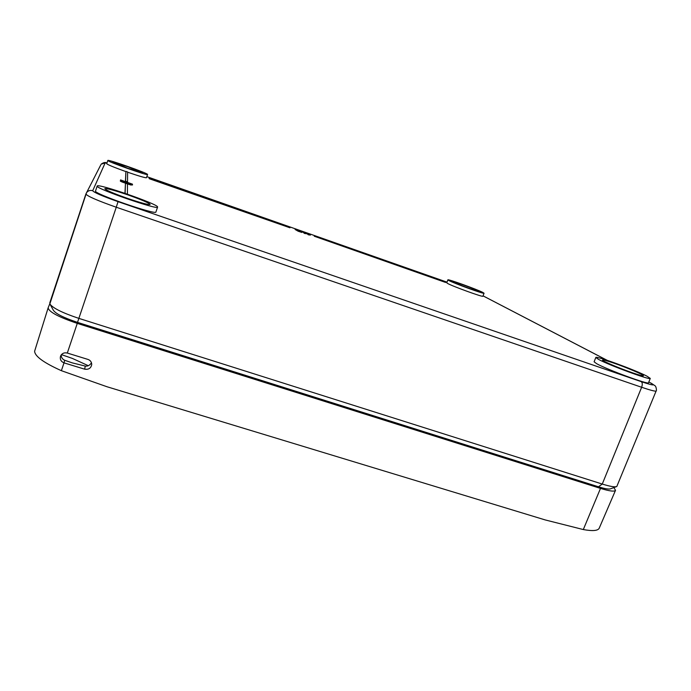 <?xml version="1.0" encoding="UTF-8"?>
<svg xmlns="http://www.w3.org/2000/svg" width="691" height="691" viewBox="0 0 691 691"><rect width="100%" height="100%" fill="white"/><g stroke="black" fill="none" stroke-linecap="round" stroke-linejoin="round"><path stroke-width="1.04" d="M598.57 359.424C609.108 365.228 651.129 380.663 650.283 378.4L646.906 376.137C634.891 369.849 595.383 355.424 595.832 357.489L598.57 359.424M613.651 363.051C606.767 360.685 603.07 359.691 602.561 360.054C601.533 360.693 619.291 368.294 632.464 372.795C639.296 375.135 642.941 376.111 643.39 375.74C644.237 374.988 626.443 367.431 613.651 363.051M97.181 186.043L97.172 186.06C94.589 188.28 158.688 210.513 157.591 207.058L157.591 206.937C157.885 204.035 97.353 183.046 97.181 186.043L95.522 191.027C92.87 193.437 156.952 215.601 155.924 211.973L157.591 207.058M127.593 194.784C114.145 190.232 106.561 188.194 104.816 188.686C105.878 190.172 113.462 193.411 127.567 198.403C141.102 202.973 148.617 204.977 150.12 204.432C148.962 202.912 141.448 199.69 127.593 194.784M107.813 160.45L107.813 160.45C106.371 161.288 148.375 176.101 147.572 174.477L147.572 174.443C148.021 173.286 107.563 159.025 107.813 160.45L106.725 163.724C107.615 164.708 113.989 167.326 125.848 171.584M127.783 166.704L112.823 162.212L127.766 168.267L142.64 172.733L127.783 166.704M448.753 280.46C453.788 283.293 484.78 294.496 484.054 293.234L482.983 292.509C477.196 289.434 447.405 278.68 447.88 279.846L448.753 280.46M461.605 284.269L452.389 281.505C453.875 282.584 459.869 285.02 470.372 288.812L479.519 291.55C477.947 290.436 471.979 288.009 461.605 284.269M650.283 378.4L648.503 382.762C649.315 385.129 607.32 369.702 596.825 363.786L594.105 361.799L595.832 357.489M147.572 174.477L146.475 177.725C145.335 177.958 139.046 176.119 127.602 172.197M484.054 293.234L482.905 296.223C483.614 297.545 452.631 286.342 447.613 283.457L446.757 282.826L447.88 279.846M149.187 178.235L149.109 178.667L289.978 227.788L149.187 178.235L289.978 227.788M314.275 236.236L445.66 282.472M125.917 171.385L125.416 181.578L127.515 181.871L127.602 171.981L125.917 171.385L125.546 181.189L127.515 181.871M127.403 194.145L127.498 183.961L125.468 183.253L124.959 193.307M306.735 233.359L308.229 234.776L310.406 235.104L306.735 233.359L310.406 235.104M302.917 232.021L304.377 233.42L306.562 233.757L302.917 232.021L306.562 233.757M295.109 229.49L298.175 231.235L301.837 232.444L302.019 231.917L295.498 229.49L302.321 232.124M120.571 179.919L132.465 184.169L120.571 179.919L120.476 180.42M120.536 180.239L132.482 184.402L120.536 180.239L120.389 180.731L122.255 181.612L132.517 184.955L121.521 180.93L120.346 181.154L122.117 182.009L130.599 184.963L132.517 184.955M297.294 230.466L300.015 231.468M125.546 182.744L127.317 183.357M616.398 486.663L610.602 488.796C608.978 489.461 604.936 488.787 598.484 486.792L77.522 322.369C63.771 317.791 55.721 313.757 53.354 310.25L50.149 304.446M651.181 383.185L654.973 385.733C656.39 386.537 656.752 391.374 656.13 390.985L616.795 486.516C614.886 487.293 610.049 486.473 602.267 484.054L78.947 318.404C62.354 312.868 52.654 308.031 49.847 303.902L86.513 192.711C88.094 190.664 90.158 189.999 92.715 190.707L105.162 162.903L106.924 163.128C105.524 162.022 103.598 162.385 101.136 164.19L105.162 162.903M125.468 183.253L125.097 193.359M301.328 231.77L296.102 229.783L301.302 231.83M127.403 182.951L130.979 184.333L128.932 183.91L121.763 181.206L127.265 183.34M49.795 303.764L48.145 307.832C48.854 311.874 58.562 317.057 77.271 323.388L600.505 488.399C609.514 491.163 614.524 491.802 615.517 490.334L613.902 487.578M130.409 339.056L555.668 473.275M77.271 323.388L67.303 353.049C64.151 352.35 61.896 353.377 60.549 356.133C59.772 359.285 60.92 361.523 64.013 362.861L61.378 370.687C43.809 362.792 34.887 356.314 34.61 351.261L34.654 351.158M61.214 354.906C61.162 357.342 62.32 359.13 64.678 360.27L72.322 362.896L85.243 366.057C87.722 366.455 89.804 365.358 91.48 362.775M88.284 365.694L72.382 358.422L61.439 354.621M64.678 360.27L64.013 362.861L84.682 369.184C88.698 369.737 91.048 368.165 91.73 364.468C91.575 361.954 90.331 360.27 87.99 359.432L67.303 353.049M61.378 370.687L106.941 386.727L545.251 519.943L583.308 529.556L600.505 488.399M599.218 528.2L599.175 528.304C597.75 530.809 592.463 531.224 583.308 529.556M483.044 295.869L606.94 360.236M648.814 381.993L650.43 382.831C656.018 385.941 652.943 385.543 641.222 381.639L118.04 201.66C102.199 196.063 93.76 192.409 92.715 190.707M146.838 176.637L447.008 282.144L146.838 176.637M100.782 164.881L85.9 193.99C87.213 196.14 97.345 200.554 116.269 207.231L118.04 201.66M77.522 322.369L116.269 207.231L641.637 387.271C642.604 384.498 642.466 382.615 641.222 381.639M598.484 486.792L602.267 484.054L641.637 387.271C650.68 390.329 655.509 391.572 656.13 390.985M648.832 381.968L650.43 382.831M84.682 369.184L85.243 366.057M49.769 302.926L85.9 193.99M483.052 295.852L607.121 360.296M34.61 351.261L48.145 307.832M599.166 528.304L615.517 490.334"/></g></svg>
